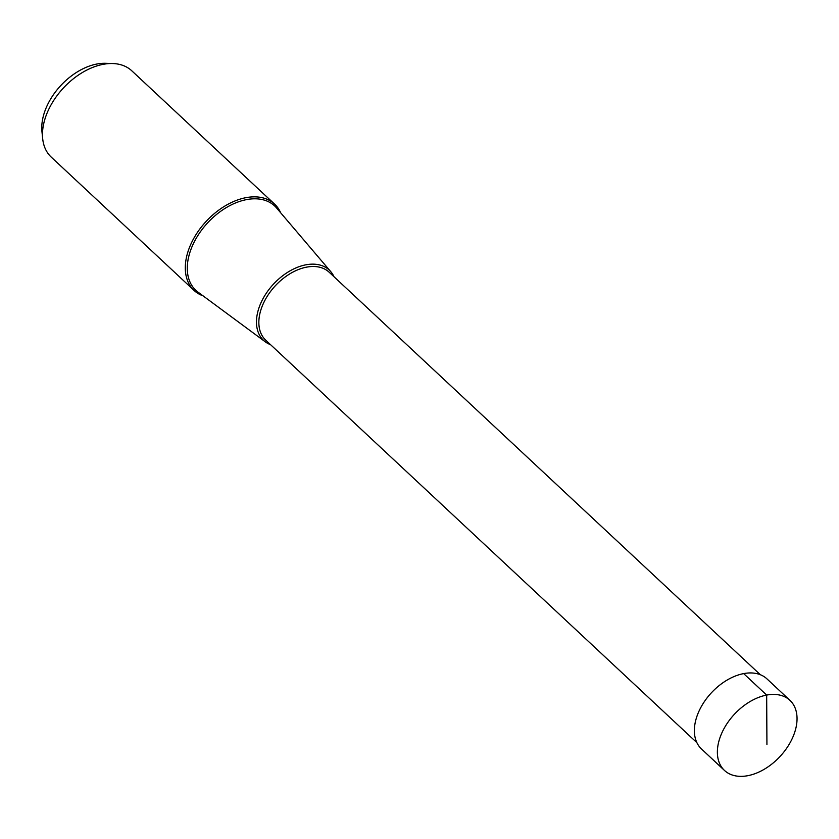 <?xml version="1.0" encoding="UTF-8"?>
<svg xmlns="http://www.w3.org/2000/svg" width="839" height="839" viewBox="0 0 839 839"><rect width="100%" height="100%" fill="white"/><g stroke="black" fill="none" stroke-linecap="round" stroke-linejoin="round"><path stroke-width="1.26" d="M747.748 775.697A47.959 31.085 133 0 0 790.055 742.798A47.959 31.085 133 0 0 789.939 700.334A47.959 31.085 133 0 0 766.668 695.08A47.959 31.085 133 0 0 724.361 727.979A47.959 31.085 133 0 0 724.476 770.443A47.959 31.085 133 0 0 747.748 775.697M724.476 770.443L701.477 748.975A47.959 31.085 -47 0 1 701.362 706.501A47.959 31.085 -47 0 1 743.658 673.602A47.959 31.085 -47 0 1 766.93 678.856L789.939 700.334M280.666 212.781A59.024 38.258 133 0 0 274.615 204.129A59.024 38.258 133 0 0 245.963 197.668A59.024 38.258 133 0 0 193.903 238.15A59.024 38.258 133 0 0 194.05 290.43A59.024 38.258 133 0 0 203.09 295.873M194.05 290.43L51.231 157.103A59.024 38.258 -47 0 1 42.684 138.708A59.024 38.258 -47 0 1 103.145 64.341A59.024 38.258 -47 0 1 112.846 63.544A59.024 38.258 -47 0 1 131.786 70.801L274.615 204.129M42.684 138.708L41.95 131.629A53.665 34.777 -47 0 1 96.915 64.016A53.665 34.777 -47 0 1 105.735 63.303L112.846 63.544M334.027 276.765A48.106 31.179 133 0 0 330.86 271.763A48.106 31.179 133 0 0 305.91 264.809A48.106 31.179 133 0 0 262.659 299.324A48.106 31.179 133 0 0 265.386 341.903A48.106 31.179 133 0 0 270.588 344.714M766.93 744.455L766.668 695.08L743.658 673.602M265.386 341.903L197.983 292.098A57.723 37.409 -47 0 1 194.711 241.013A57.723 37.409 -47 0 1 246.614 199.598A57.723 37.409 -47 0 1 276.545 207.936L330.86 271.763M696.884 742.662L265.743 340.183A46.481 30.12 -47 0 1 265.627 299.02A46.481 30.12 -47 0 1 306.613 267.138A46.481 30.12 -47 0 1 329.171 272.235L760.323 674.713"/></g></svg>
